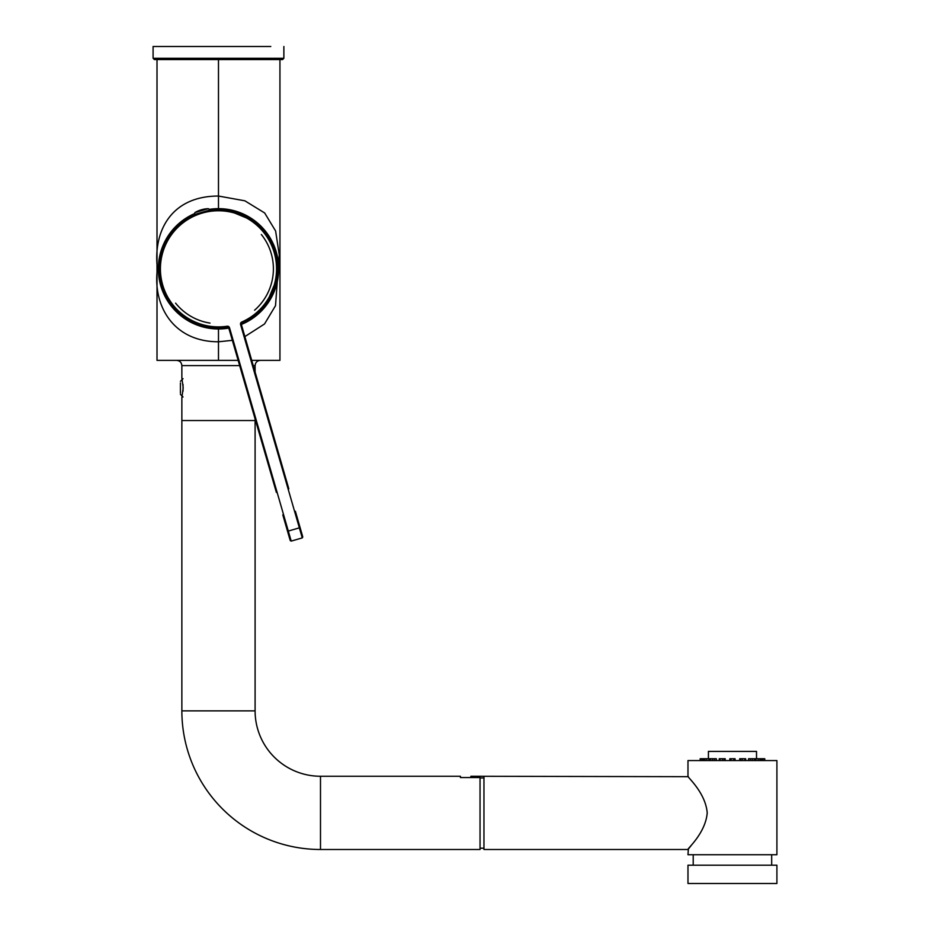 <?xml version="1.0" encoding="UTF-8"?>
<svg xmlns="http://www.w3.org/2000/svg" width="930" height="930" viewBox="0 0 930 930"><rect width="100%" height="100%" fill="white"/><g stroke="black" fill="none" stroke-linecap="round" stroke-linejoin="round"><path stroke-width="1.4" d="M167.912 59.578L163.029 59.578L167.912 59.578M239.649 365.606L181.862 365.606L181.862 378.033L183.198 387.833L181.862 397.645L181.862 420.534L218.48 420.534L181.862 420.534L181.862 710.869A138.628 138.628 0 0 0 320.49 849.497L320.49 776.259L460.42 776.259L460.42 777.561L480.043 777.561L480.043 849.497L320.49 849.497M255.099 419.035L255.099 420.534L218.48 420.534L255.099 420.534L255.099 710.869A65.391 65.391 0 0 0 320.49 776.259M253.262 365.606L255.099 365.606L255.099 371.942M282.557 59.578L157.007 59.578L157.007 360.375L238.138 360.375M258.308 223.746L240.905 213.005L218.48 208.669L218.48 196.044C170.318 196.056 152.95 232.349 157.414 268.782C152.555 305.214 172.887 341.798 218.48 341.787L218.48 328.988M170.806 232.128L184.907 218.899L193.998 213.877A60.159 60.159 0 0 0 228.803 328.092L225.176 328.616M241.37 324.465A60.159 60.159 0 0 0 209.855 209.285M158.333 270.246L158.495 273.501M158.705 275.664L159.286 279.605M159.693 281.627L160.588 285.208M161.181 287.172L162.75 291.485M163.076 292.287L164.959 296.31M165.354 297.054L167.063 300.053L182.896 317.339M190.266 321.966L193.161 323.396M204.867 327.43L211.784 328.616M244.985 322.826L246.683 321.966M254.053 317.339L268.968 301.529M269.514 300.681L271.606 297.042M272.374 295.554L273.908 292.206M274.524 290.695L275.78 287.126M276.361 285.208L277.256 281.627M277.663 279.605L278.244 275.664M278.454 273.501L278.616 270.246M276.198 280.314L267.41 301.529M251.17 317.758L240.568 323.373M228.896 326.744L218.48 327.674M229.954 211.11L251.17 219.899M278.64 268.828L277.28 256.099M276.838 254.25L275.803 250.577M275.268 248.984L273.885 245.392M273.327 244.113L271.606 240.603M271.421 240.254L268.956 236.115M268.445 235.325L265.875 231.779M264.852 230.512L258.959 224.328M193.998 213.877L178.641 223.746M177.99 224.328L175.317 226.92M174.596 227.676L172.096 230.512M171.12 231.733L168.504 235.325M167.993 236.115L165.447 240.417M165.342 240.626L163.343 244.753M163.064 245.415L161.402 249.81M161.216 250.391L160.344 253.367M160.332 253.367L160.111 254.25M159.669 256.145L158.96 260.028M158.46 264.666L158.321 268.828M270.793 46.5L153.09 46.5L153.09 58.276L283.871 58.276L282.557 59.578L218.48 59.578L218.48 196.044L244.869 200.81L264.655 212.958L275.617 231L279.256 254.774L275.513 305.679L264.527 323.977L244.881 336.59M232.349 340.334L218.48 341.787L218.48 360.375M251.751 360.375L279.942 360.375L279.942 59.578M157.007 59.578L157.007 360.375L157.007 59.578L173.364 59.578M276.942 360.375L279.942 360.375M175.596 303.157A54.928 54.928 0 0 0 210.006 323.094M254.599 310.202A54.928 54.928 0 0 0 261.353 234.5M483.96 777.957L480.043 777.957M180.42 382.928L180.42 393.216M153.09 46.5L166.168 46.5M218.48 59.578L154.392 59.578L218.48 59.578L154.392 59.578L153.09 58.276M276.373 492.4L228.757 327.941A1.314 1.314 0 0 0 227.304 327.011A58.857 58.857 0 0 1 160.995 281.441A58.857 58.857 0 0 1 202.136 212.296C193.347 215.33 193.347 215.33 202.136 212.296C211.18 210.18 211.18 210.18 202.136 212.296A58.857 58.857 0 0 1 273.827 248.822A58.857 58.857 0 0 1 242.056 322.745L242.056 322.745A1.314 1.314 0 0 0 241.323 324.314L288.812 488.808M289.974 539.691L282.813 514.895M295.38 511.268L302.541 536.064M228.745 327.895L228.757 327.941A1.314 1.314 0 0 0 227.304 327.011A58.857 58.857 0 0 1 160.995 281.441A58.857 58.857 0 0 1 202.136 212.296A58.857 58.857 0 0 1 273.827 248.822A58.857 58.857 0 0 1 242.056 322.745A1.314 1.314 0 0 0 241.323 324.314L241.312 324.256M227.187 326.232A2.093 2.093 0 0 1 229.512 327.72L288.3 531.053L299.355 527.856L240.568 324.524A2.093 2.093 0 0 1 241.742 322.036A58.067 58.067 0 0 0 256.854 225.258A58.067 58.067 0 0 0 162.762 252.46A58.067 58.067 0 0 0 227.187 326.232L227.362 327.011M194.975 212.54L193.963 214.656L210.296 209.936L208.308 208.68A28.284 28.284 0 0 0 194.975 212.54L208.308 208.68M732.445 865.191L687.979 865.191L687.979 883.5L776.91 883.5L776.91 865.191L732.445 865.191M688.328 776.678L470.882 776.259L470.882 777.561M707.219 812.878C705.521 792.407 687.131 776.969 687.979 776.259C687.038 776.875 705.521 792.383 707.219 812.878C705.51 833.35 687.142 848.776 687.979 849.497C687.049 848.858 705.498 833.431 707.219 812.878M687.979 776.259L687.979 760.566L776.91 760.566L776.91 854.728L687.979 854.728L688.351 849.044M688.653 848.683L691.153 845.568M687.979 849.497L483.96 849.497L483.96 776.259M729.829 760.566L729.829 758.729L735.06 758.729L735.06 760.566M708.416 758.729L708.416 751.405L756.52 751.405L756.52 758.729M739.78 760.566L739.78 758.729L745.674 758.729L745.593 760.566M748.848 760.566L748.545 758.729L754.532 758.729M755.462 758.729L761.472 758.729L761.298 760.566M761.472 760.566L761.472 758.729L764.762 758.729L764.762 760.566M700.162 758.729L700.162 760.566L700.162 758.729L703.615 758.729L703.44 760.566M703.615 760.566L703.615 758.729L709.451 758.729M710.369 758.729L716.356 758.729L716.054 760.566M719.309 760.566L719.309 758.729L725.191 758.729L725.121 760.566M218.48 196.044L218.48 202.136M218.48 205.356L218.48 208.669L225.025 209.029M181.862 710.869L255.099 710.869M183.036 384.462L183.036 391.216M287.544 531.263L288.3 531.053L291.206 541.097L302.262 537.9L299.355 527.856L300.111 527.635M228.757 327.941L229.512 327.72M242.056 322.745L241.742 322.036M241.323 324.314L240.568 324.524M476.114 777.561L476.114 776.259M731.143 758.729L731.143 760.566M733.758 758.729L733.758 760.566M740.675 758.729L740.675 760.566M742.349 758.729L742.349 760.566M744.814 758.729L744.814 760.566M750.533 758.729L750.533 760.566M752.37 758.729L752.37 760.566M754.37 758.729L754.37 760.566M755.939 758.729L755.939 760.566M758.206 758.729L758.206 760.566M759.984 758.729L759.984 760.566M762.774 758.729L762.774 760.566M764.286 758.729L764.286 760.566M700.627 758.729L700.627 760.566M702.15 758.729L702.15 760.566M708.974 758.729L708.974 760.566M704.917 758.729L704.917 760.566M706.707 758.729L706.707 760.566M710.532 758.729L710.532 760.566M712.531 758.729L712.531 760.566M714.368 758.729L714.368 760.566M720.087 758.729L720.087 760.566M722.54 758.729L722.54 760.566M724.226 758.729L724.226 760.566M255.099 365.606C255.413 362.433 257.157 360.689 260.33 360.375M160.088 276.198L160.39 278.291M160.471 278.756L162.076 285.615M162.541 287.103L164.308 291.834L174.945 308.423M159.007 277.931L158.437 272.676M158.391 265.887L158.577 263.248M158.635 262.679L158.949 260.109M159.181 258.68L161.576 249.298L169.969 233.256M211.168 209.111L215.586 208.739M233.872 210.668L251.844 218.771L265.98 231.919M267.084 233.383L269.921 237.627L275.629 250.031M276.291 252.181L277.791 258.749M278 260.109L278.326 262.679M278.372 263.167L278.57 265.957M278.512 272.734L278.117 276.687M278.093 276.849L277.954 277.884M181.862 365.606C181.548 362.433 179.804 360.689 176.63 360.375M483.96 848.195L480.043 848.195M183.036 378.684L180.42 381.3M183.036 396.994L180.42 394.378M283.871 46.5L283.871 58.276M263.597 58.276L263.597 59.578M291.206 541.097L290.23 540.562M302.262 537.9L302.796 536.936M693.21 854.728L693.21 865.191M771.679 854.728L771.679 865.191M739.699 758.729L739.699 760.566M745.674 758.729L745.674 760.566M748.545 758.729L748.545 760.566M754.846 758.729L754.846 760.566M755.288 758.729L755.288 760.566M709.625 758.729L709.625 760.566M716.356 758.729L716.356 760.566M710.055 758.729L710.055 760.566M725.191 758.729L725.191 760.566M719.227 758.729L719.227 760.566"/></g></svg>
